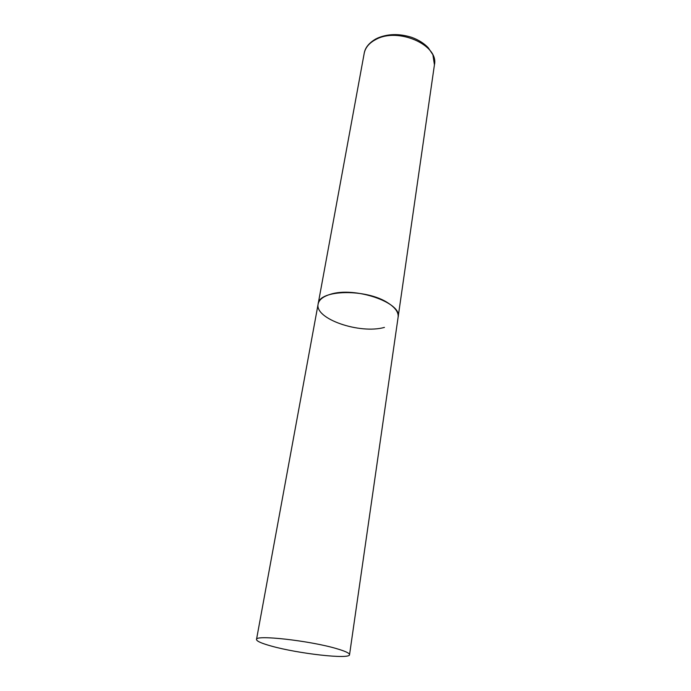 <?xml version="1.0" encoding="UTF-8"?>
<svg xmlns="http://www.w3.org/2000/svg" width="691" height="691" viewBox="0 0 691 691"><rect width="100%" height="100%" fill="white"/><g stroke="black" fill="none" stroke-linecap="round" stroke-linejoin="round"><path stroke-width="1.04" d="M330.194 294.366C354.483 286.221 402.378 302.684 398.128 317.083C398.664 312.444 395.399 307.806 388.325 303.159C366.886 288.467 318.741 289.46 318.145 303.98C319.017 299.764 323.034 296.56 330.194 294.366M384.438 327.404C359.735 334.392 314.327 318.836 318.145 303.98L364.209 53.302C365.34 47.584 369.184 42.997 375.74 39.542C397.947 26.897 439.105 45.14 434.432 64.799L432.894 54.719L428.213 47.705C423.989 43.291 418.513 39.853 411.793 37.383C399.053 33.367 387.401 33.704 376.845 38.411M271.382 646.085C298.192 653.669 349.94 659.542 349.542 654.705C349.62 653.211 345.31 651.19 336.621 648.65C310.121 640.712 254.875 634.545 256.508 639.469C256.568 641.162 261.526 643.364 271.382 646.085M349.542 654.705L434.432 64.799M364.209 53.302C365.107 47.696 369.037 42.868 376.025 38.826M318.145 303.98L256.508 639.469"/></g></svg>
